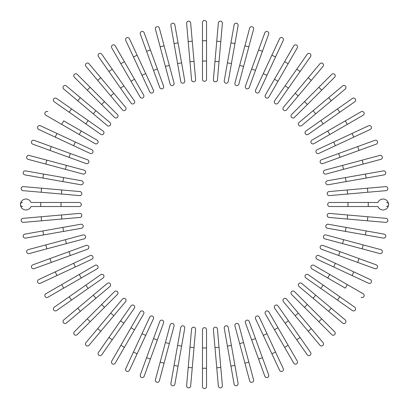 <?xml version="1.0" encoding="UTF-8"?>
<svg xmlns="http://www.w3.org/2000/svg" width="409" height="409" viewBox="0 0 409 409"><rect width="100%" height="100%" fill="white"/><g stroke="black" fill="none" stroke-linecap="round" stroke-linejoin="round"><path stroke-width="0.61" d="M206.53 22.48L206.53 40.742L206.53 22.48A2.03 2.03 0 0 0 204.5 20.45A2.03 2.03 0 0 0 202.47 22.48L202.47 40.742L202.47 22.48M202.47 61.033L202.47 40.742L206.53 40.742L206.53 79.295A2.03 2.03 0 0 1 204.5 81.325A2.03 2.03 0 0 1 202.47 79.295L202.47 61.033L206.53 61.033M190.655 22.996A2.03 2.03 0 0 0 188.457 21.15A2.03 2.03 0 0 0 186.616 23.349L188.206 41.544L192.25 41.186L190.655 22.996L195.609 79.597L194.019 61.401L189.975 61.759L188.206 41.544M195.609 79.597A2.03 2.03 0 0 1 193.764 81.795A2.03 2.03 0 0 1 191.565 79.949L189.975 61.759M174.888 24.893A2.03 2.03 0 0 0 172.542 23.247A2.03 2.03 0 0 0 170.896 25.598A2.03 2.03 0 0 1 172.542 23.247A2.03 2.03 0 0 1 174.888 24.893L178.063 42.879L174.888 24.893A2.03 2.03 0 0 0 172.542 23.247A2.03 2.03 0 0 0 170.896 25.598L174.065 43.584L178.063 42.879L181.586 62.863L184.756 80.849L181.586 62.863L177.588 63.569L174.065 43.584M184.756 80.849A2.03 2.03 0 0 1 183.109 83.196A2.03 2.03 0 0 1 180.763 81.549L177.588 63.569M159.352 28.155A2.03 2.03 0 0 0 156.867 26.723A2.03 2.03 0 0 0 155.43 29.208L160.154 46.846L164.075 45.798L159.352 28.155L174.055 83.037A2.03 2.03 0 0 1 172.618 85.522A2.03 2.03 0 0 1 170.134 84.09L160.154 46.846M169.326 65.399L165.41 66.447L170.134 84.09M144.152 32.761A2.03 2.03 0 0 0 141.55 31.549A2.03 2.03 0 0 0 140.338 34.151A2.03 2.03 0 0 1 141.55 31.549A2.03 2.03 0 0 1 144.152 32.761L150.4 49.924L144.152 32.761A2.03 2.03 0 0 0 141.55 31.549A2.03 2.03 0 0 0 140.338 34.151L146.586 51.314L150.4 49.924L163.585 86.156A2.03 2.03 0 0 1 162.373 88.753A2.03 2.03 0 0 1 159.771 87.541L146.586 51.314M157.337 68.993L153.523 70.379L159.771 87.541M129.413 38.676A2.03 2.03 0 0 0 126.718 37.694A2.03 2.03 0 0 0 125.737 40.389L133.452 56.943L137.133 55.225L129.413 38.676L153.426 90.169L145.706 73.62L142.03 75.333L133.452 56.943M153.426 90.169A2.03 2.03 0 0 1 152.445 92.869A2.03 2.03 0 0 1 149.75 91.887A2.03 2.03 0 0 0 152.445 92.869A2.03 2.03 0 0 0 153.426 90.169A2.03 2.03 0 0 1 152.445 92.869A2.03 2.03 0 0 1 149.75 91.887L142.03 75.333M115.246 45.849A2.03 2.03 0 0 0 112.475 45.108A2.03 2.03 0 0 0 111.734 47.879A2.03 2.03 0 0 1 112.475 45.108A2.03 2.03 0 0 1 115.246 45.849L143.656 95.057L134.525 79.239L131.008 81.268L111.734 47.879A2.03 2.03 0 0 1 112.475 45.108A2.03 2.03 0 0 1 115.246 45.849M140.144 97.086L131.008 81.268L140.144 97.086A2.03 2.03 0 0 0 142.915 97.828A2.03 2.03 0 0 0 143.656 95.057M120.548 88.145L123.876 85.818L134.351 100.778A2.03 2.03 0 0 1 133.85 103.6A2.03 2.03 0 0 1 131.023 103.104L108.912 71.524L112.235 69.193L123.876 85.818L101.759 54.233A2.03 2.03 0 0 0 98.932 53.737A2.03 2.03 0 0 0 98.436 56.56L108.912 71.524L98.436 56.56M89.055 63.758A2.03 2.03 0 0 0 86.197 63.507A2.03 2.03 0 0 0 85.946 66.37A2.03 2.03 0 0 1 86.197 63.507A2.03 2.03 0 0 1 89.055 63.758L100.793 77.751L89.055 63.758A2.03 2.03 0 0 0 86.197 63.507A2.03 2.03 0 0 0 85.946 66.37L97.685 80.358L100.793 77.751L125.573 107.286A2.03 2.03 0 0 1 125.328 110.144A2.03 2.03 0 0 1 122.465 109.893L97.685 80.358M113.835 93.293L110.727 95.905L122.465 109.893A2.03 2.03 0 0 0 125.328 110.144A2.03 2.03 0 0 0 125.573 107.286A2.03 2.03 0 0 1 125.328 110.144A2.03 2.03 0 0 1 122.465 109.893M74.356 77.224A2.03 2.03 0 0 1 74.356 74.356A2.03 2.03 0 0 1 77.224 74.356A2.03 2.03 0 0 0 74.356 74.356A2.03 2.03 0 0 0 74.356 77.224L87.27 90.138L74.356 77.224A2.03 2.03 0 0 1 74.356 74.356A2.03 2.03 0 0 1 77.224 74.356L117.403 114.535L104.489 101.621L101.621 104.489L87.27 90.138L90.138 87.27M114.535 117.403L101.621 104.489L114.535 117.403A2.03 2.03 0 0 0 117.403 117.403A2.03 2.03 0 0 0 117.403 114.535M66.37 85.946A2.03 2.03 0 0 0 63.507 86.197A2.03 2.03 0 0 0 63.758 89.055A2.03 2.03 0 0 1 63.507 86.197A2.03 2.03 0 0 1 66.37 85.946L80.358 97.685L66.37 85.946A2.03 2.03 0 0 0 63.507 86.197A2.03 2.03 0 0 0 63.758 89.055L77.751 100.793L80.358 97.685L95.905 110.727L109.893 122.465L95.905 110.727L93.293 113.835L77.751 100.793M109.893 122.465A2.03 2.03 0 0 1 110.144 125.328A2.03 2.03 0 0 1 107.286 125.573A2.03 2.03 0 0 0 110.144 125.328A2.03 2.03 0 0 0 109.893 122.465A2.03 2.03 0 0 1 110.144 125.328A2.03 2.03 0 0 1 107.286 125.573L93.293 113.835M56.56 98.436A2.03 2.03 0 0 0 53.737 98.932A2.03 2.03 0 0 0 54.233 101.759L85.818 123.876L69.193 112.235L71.524 108.912L56.56 98.436L103.104 131.023A2.03 2.03 0 0 1 103.6 133.85A2.03 2.03 0 0 1 100.778 134.351L85.818 123.876L100.778 134.351M47.879 111.734A2.03 2.03 0 0 0 45.108 112.475A2.03 2.03 0 0 0 45.849 115.246L61.667 124.377L63.697 120.865L97.086 140.144L81.268 131.008L79.239 134.525L61.667 124.377M97.086 140.144A2.03 2.03 0 0 1 97.828 142.915A2.03 2.03 0 0 1 95.057 143.656A2.03 2.03 0 0 0 97.828 142.915A2.03 2.03 0 0 0 97.086 140.144A2.03 2.03 0 0 1 97.828 142.915A2.03 2.03 0 0 1 95.057 143.656L79.239 134.525M40.389 125.737L56.943 133.452L40.389 125.737A2.03 2.03 0 0 0 37.694 126.718A2.03 2.03 0 0 0 38.676 129.413L55.225 137.133L38.676 129.413M91.887 149.75A2.03 2.03 0 0 1 92.869 152.445A2.03 2.03 0 0 1 90.169 153.426A2.03 2.03 0 0 0 92.869 152.445A2.03 2.03 0 0 0 91.887 149.75L75.333 142.03L91.887 149.75A2.03 2.03 0 0 1 92.869 152.445A2.03 2.03 0 0 1 90.169 153.426L55.225 137.133L56.943 133.452L75.333 142.03L73.62 145.706M34.151 140.338A2.03 2.03 0 0 0 31.549 141.55A2.03 2.03 0 0 0 32.761 144.152A2.03 2.03 0 0 1 31.549 141.55A2.03 2.03 0 0 1 34.151 140.338L70.379 153.523L51.314 146.586L49.924 150.4L32.761 144.152A2.03 2.03 0 0 1 31.549 141.55A2.03 2.03 0 0 1 34.151 140.338M87.541 159.771L70.379 153.523L87.541 159.771A2.03 2.03 0 0 1 88.753 162.373A2.03 2.03 0 0 1 86.156 163.585L49.924 150.4M84.09 170.134L66.447 165.41L84.09 170.134A2.03 2.03 0 0 1 85.522 172.618A2.03 2.03 0 0 1 83.037 174.055L45.798 164.075L46.846 160.154L29.208 155.43A2.03 2.03 0 0 0 26.723 156.867A2.03 2.03 0 0 0 28.155 159.352L45.798 164.075L28.155 159.352M46.846 160.154L66.447 165.41L65.399 169.326M24.893 174.888A2.03 2.03 0 0 1 23.247 172.542A2.03 2.03 0 0 1 25.598 170.896A2.03 2.03 0 0 0 23.247 172.542A2.03 2.03 0 0 0 24.893 174.888L42.879 178.063L24.893 174.888A2.03 2.03 0 0 1 23.247 172.542A2.03 2.03 0 0 1 25.598 170.896L81.549 180.763L63.569 177.588L62.863 181.586L42.879 178.063L43.584 174.065M80.849 184.756L62.863 181.586L80.849 184.756A2.03 2.03 0 0 0 83.196 183.109A2.03 2.03 0 0 0 81.549 180.763M23.349 186.616L41.544 188.206L23.349 186.616A2.03 2.03 0 0 0 21.15 188.457A2.03 2.03 0 0 0 22.996 190.655L41.186 192.25L22.996 190.655M61.759 189.975L79.949 191.565A2.03 2.03 0 0 1 81.795 193.764A2.03 2.03 0 0 1 79.597 195.609L41.186 192.25L41.544 188.206L61.759 189.975L61.401 194.019M40.742 202.47L31.018 202.47A5.481 5.481 0 0 0 20.45 204.5A5.481 5.481 0 0 0 31.018 206.53L40.742 206.53L40.742 202.47L79.295 202.47A2.03 2.03 0 0 1 81.325 204.5A2.03 2.03 0 0 1 79.295 206.53L40.742 206.53M22.48 202.47A2.03 2.03 0 0 0 20.45 204.5A2.03 2.03 0 0 0 22.48 206.53A2.03 2.03 0 0 1 20.45 204.5A2.03 2.03 0 0 1 22.48 202.47M22.996 218.345A2.03 2.03 0 0 0 21.15 220.543A2.03 2.03 0 0 0 23.349 222.384L41.544 220.794L41.186 216.75L22.996 218.345L79.597 213.391L61.401 214.981L61.759 219.025L41.544 220.794M79.949 217.435L61.759 219.025L79.949 217.435A2.03 2.03 0 0 0 81.795 215.236A2.03 2.03 0 0 0 79.597 213.391M24.893 234.112A2.03 2.03 0 0 0 23.247 236.458A2.03 2.03 0 0 0 25.598 238.104A2.03 2.03 0 0 1 23.247 236.458A2.03 2.03 0 0 1 24.893 234.112L42.879 230.937L24.893 234.112A2.03 2.03 0 0 0 23.247 236.458A2.03 2.03 0 0 0 25.598 238.104L43.584 234.935L42.879 230.937L62.863 227.414L80.849 224.244L62.863 227.414L63.569 231.412L43.584 234.935M80.849 224.244A2.03 2.03 0 0 1 83.196 225.891A2.03 2.03 0 0 1 81.549 228.237L63.569 231.412M28.155 249.648L45.798 244.925L28.155 249.648A2.03 2.03 0 0 0 26.723 252.133A2.03 2.03 0 0 0 29.208 253.57L46.846 248.846L29.208 253.57M65.399 239.674L83.037 234.945A2.03 2.03 0 0 1 85.522 236.382A2.03 2.03 0 0 1 84.09 238.866L46.846 248.846L45.798 244.925L65.399 239.674L66.447 243.59L84.09 238.866M32.761 264.848A2.03 2.03 0 0 0 31.549 267.45A2.03 2.03 0 0 0 34.151 268.662A2.03 2.03 0 0 1 31.549 267.45A2.03 2.03 0 0 1 32.761 264.848L49.924 258.6L32.761 264.848A2.03 2.03 0 0 0 31.549 267.45A2.03 2.03 0 0 0 34.151 268.662L51.314 262.414L49.924 258.6L86.156 245.415A2.03 2.03 0 0 1 88.753 246.627A2.03 2.03 0 0 1 87.541 249.229L51.314 262.414M68.993 251.663L70.379 255.477L87.541 249.229M38.676 279.587L55.225 271.867L38.676 279.587A2.03 2.03 0 0 0 37.694 282.282A2.03 2.03 0 0 0 40.389 283.263L56.943 275.548L40.389 283.263M90.169 255.574L73.62 263.294L90.169 255.574A2.03 2.03 0 0 1 92.869 256.555A2.03 2.03 0 0 1 91.887 259.25L56.943 275.548L55.225 271.867L73.62 263.294L75.333 266.97L91.887 259.25A2.03 2.03 0 0 0 92.869 256.555A2.03 2.03 0 0 0 90.169 255.574A2.03 2.03 0 0 1 92.869 256.555A2.03 2.03 0 0 1 91.887 259.25M45.849 293.754A2.03 2.03 0 0 0 45.108 296.525A2.03 2.03 0 0 0 47.879 297.266A2.03 2.03 0 0 1 45.108 296.525A2.03 2.03 0 0 1 45.849 293.754L95.057 265.344L79.239 274.475L81.268 277.992L47.879 297.266A2.03 2.03 0 0 1 45.108 296.525A2.03 2.03 0 0 1 45.849 293.754M95.057 265.344A2.03 2.03 0 0 1 97.828 266.085A2.03 2.03 0 0 1 97.086 268.856L81.268 277.992M54.233 307.241L69.193 296.765L54.233 307.241A2.03 2.03 0 0 0 53.737 310.068A2.03 2.03 0 0 0 56.56 310.564L71.524 300.088L56.56 310.564M85.818 285.124L69.193 296.765L100.778 274.649L85.818 285.124L88.145 288.452L71.524 300.088L69.193 296.765M100.778 274.649A2.03 2.03 0 0 1 103.6 275.15A2.03 2.03 0 0 1 103.104 277.977L88.145 288.452M63.758 319.945A2.03 2.03 0 0 0 63.507 322.803A2.03 2.03 0 0 0 66.37 323.054A2.03 2.03 0 0 1 63.507 322.803A2.03 2.03 0 0 1 63.758 319.945L77.751 308.207L63.758 319.945A2.03 2.03 0 0 0 63.507 322.803A2.03 2.03 0 0 0 66.37 323.054L80.358 311.315L77.751 308.207L107.286 283.427A2.03 2.03 0 0 1 110.144 283.672A2.03 2.03 0 0 1 109.893 286.535L80.358 311.315M93.293 295.165L95.905 298.273L109.893 286.535A2.03 2.03 0 0 0 110.144 283.672A2.03 2.03 0 0 0 107.286 283.427A2.03 2.03 0 0 1 110.144 283.672A2.03 2.03 0 0 1 109.893 286.535M74.356 331.776A2.03 2.03 0 0 0 74.356 334.644A2.03 2.03 0 0 0 77.224 334.644A2.03 2.03 0 0 1 74.356 334.644A2.03 2.03 0 0 1 74.356 331.776L87.27 318.862L74.356 331.776A2.03 2.03 0 0 0 74.356 334.644A2.03 2.03 0 0 0 77.224 334.644L90.138 321.73L87.27 318.862L114.535 291.597L101.621 304.511L104.489 307.379L90.138 321.73M117.403 294.465L104.489 307.379L117.403 294.465A2.03 2.03 0 0 0 117.403 291.597A2.03 2.03 0 0 0 114.535 291.597M85.946 342.63A2.03 2.03 0 0 0 86.197 345.493A2.03 2.03 0 0 0 89.055 345.242A2.03 2.03 0 0 1 86.197 345.493A2.03 2.03 0 0 1 85.946 342.63L97.685 328.642L85.946 342.63A2.03 2.03 0 0 0 86.197 345.493A2.03 2.03 0 0 0 89.055 345.242L100.793 331.249L97.685 328.642L110.727 313.095L122.465 299.107L110.727 313.095L113.835 315.707L100.793 331.249M122.465 299.107A2.03 2.03 0 0 1 125.328 298.856A2.03 2.03 0 0 1 125.573 301.714A2.03 2.03 0 0 0 125.328 298.856A2.03 2.03 0 0 0 122.465 299.107A2.03 2.03 0 0 1 125.328 298.856A2.03 2.03 0 0 1 125.573 301.714L113.835 315.707M98.436 352.44A2.03 2.03 0 0 0 98.932 355.263A2.03 2.03 0 0 0 101.759 354.767L123.876 323.182L112.235 339.807L108.912 337.476L98.436 352.44L131.023 305.896A2.03 2.03 0 0 1 133.85 305.4A2.03 2.03 0 0 1 134.351 308.222L123.876 323.182L134.351 308.222M111.734 361.121L120.865 345.303L111.734 361.121A2.03 2.03 0 0 0 112.475 363.892A2.03 2.03 0 0 0 115.246 363.151L124.377 347.333L115.246 363.151M131.008 327.732L140.144 311.914A2.03 2.03 0 0 1 142.915 311.172A2.03 2.03 0 0 1 143.656 313.943L124.377 347.333L120.865 345.303L131.008 327.732L134.525 329.761M143.656 313.943A2.03 2.03 0 0 0 142.915 311.172A2.03 2.03 0 0 0 140.144 311.914A2.03 2.03 0 0 1 142.915 311.172A2.03 2.03 0 0 1 143.656 313.943M133.452 352.057L149.75 317.113A2.03 2.03 0 0 1 152.445 316.131A2.03 2.03 0 0 1 153.426 318.831L137.133 353.775L133.452 352.057L125.737 368.611A2.03 2.03 0 0 0 126.718 371.306A2.03 2.03 0 0 0 129.413 370.324L137.133 353.775L129.413 370.324M153.426 318.831A2.03 2.03 0 0 0 152.445 316.131A2.03 2.03 0 0 0 149.75 317.113A2.03 2.03 0 0 1 152.445 316.131A2.03 2.03 0 0 1 153.426 318.831M140.338 374.849A2.03 2.03 0 0 0 141.55 377.451A2.03 2.03 0 0 0 144.152 376.239A2.03 2.03 0 0 1 141.55 377.451A2.03 2.03 0 0 1 140.338 374.849L153.523 338.621L146.586 357.686L150.4 359.076L144.152 376.239A2.03 2.03 0 0 1 141.55 377.451A2.03 2.03 0 0 1 140.338 374.849M159.771 321.459L153.523 338.621L159.771 321.459A2.03 2.03 0 0 1 162.373 320.247A2.03 2.03 0 0 1 163.585 322.844L150.4 359.076M170.134 324.91L165.41 342.553L170.134 324.91A2.03 2.03 0 0 1 172.618 323.478A2.03 2.03 0 0 1 174.055 325.963L164.075 363.202L160.154 362.154L155.43 379.792A2.03 2.03 0 0 0 156.867 382.277A2.03 2.03 0 0 0 159.352 380.845L164.075 363.202L159.352 380.845M160.154 362.154L165.41 342.553L169.326 343.601M174.888 384.107A2.03 2.03 0 0 1 172.542 385.753A2.03 2.03 0 0 1 170.896 383.402A2.03 2.03 0 0 0 172.542 385.753A2.03 2.03 0 0 0 174.888 384.107L178.063 366.121L174.888 384.107A2.03 2.03 0 0 1 172.542 385.753A2.03 2.03 0 0 1 170.896 383.402L180.763 327.451L177.588 345.431L181.586 346.137L178.063 366.121L174.065 365.416M184.756 328.151L181.586 346.137L184.756 328.151A2.03 2.03 0 0 0 183.109 325.804A2.03 2.03 0 0 0 180.763 327.451M188.206 367.456L191.565 329.051L189.975 347.241L194.019 347.599L195.609 329.403L192.25 367.814L188.206 367.456L186.616 385.651A2.03 2.03 0 0 0 188.457 387.85A2.03 2.03 0 0 0 190.655 386.004L192.25 367.814L190.655 386.004M195.609 329.403A2.03 2.03 0 0 0 193.764 327.205A2.03 2.03 0 0 0 191.565 329.051M202.47 386.52L202.47 368.258L202.47 386.52A2.03 2.03 0 0 0 204.5 388.55A2.03 2.03 0 0 0 206.53 386.52L206.53 368.258L206.53 386.52M202.47 347.967L202.47 329.705A2.03 2.03 0 0 1 204.5 327.675A2.03 2.03 0 0 1 206.53 329.705L206.53 368.258L202.47 368.258L202.47 347.967L206.53 347.967M218.345 386.004A2.03 2.03 0 0 0 220.543 387.85A2.03 2.03 0 0 0 222.384 385.651L220.794 367.456L216.75 367.814L218.345 386.004L214.981 347.599L213.391 329.403L214.981 347.599L219.025 347.241L220.794 367.456M213.391 329.403A2.03 2.03 0 0 1 215.236 327.205A2.03 2.03 0 0 1 217.435 329.051L219.025 347.241M234.112 384.107A2.03 2.03 0 0 0 236.458 385.753A2.03 2.03 0 0 0 238.104 383.402A2.03 2.03 0 0 1 236.458 385.753A2.03 2.03 0 0 1 234.112 384.107L230.937 366.121L234.112 384.107A2.03 2.03 0 0 0 236.458 385.753A2.03 2.03 0 0 0 238.104 383.402L234.935 365.416L230.937 366.121L227.414 346.137L224.244 328.151L227.414 346.137L231.412 345.431L234.935 365.416M224.244 328.151A2.03 2.03 0 0 1 225.891 325.804A2.03 2.03 0 0 1 228.237 327.451L231.412 345.431M249.648 380.845A2.03 2.03 0 0 0 252.133 382.277A2.03 2.03 0 0 0 253.57 379.792L248.846 362.154L244.925 363.202L249.648 380.845L234.945 325.963A2.03 2.03 0 0 1 236.382 323.478A2.03 2.03 0 0 1 238.866 324.91L248.846 362.154M239.674 343.601L243.59 342.553L238.866 324.91M264.848 376.239A2.03 2.03 0 0 0 267.45 377.451A2.03 2.03 0 0 0 268.662 374.849L262.414 357.686L268.662 374.849A2.03 2.03 0 0 1 267.45 377.451A2.03 2.03 0 0 1 264.848 376.239L258.6 359.076L264.848 376.239A2.03 2.03 0 0 0 267.45 377.451A2.03 2.03 0 0 0 268.662 374.849M251.663 340.007L245.415 322.844A2.03 2.03 0 0 1 246.627 320.247A2.03 2.03 0 0 1 249.229 321.459L262.414 357.686L258.6 359.076L251.663 340.007L255.477 338.621L249.229 321.459M279.587 370.324L271.867 353.775L279.587 370.324A2.03 2.03 0 0 0 282.282 371.306A2.03 2.03 0 0 0 283.263 368.611L275.548 352.057L283.263 368.611M255.574 318.831L263.294 335.38L255.574 318.831A2.03 2.03 0 0 1 256.555 316.131A2.03 2.03 0 0 1 259.25 317.113L275.548 352.057L271.867 353.775L263.294 335.38L266.97 333.667L259.25 317.113A2.03 2.03 0 0 0 256.555 316.131A2.03 2.03 0 0 0 255.574 318.831A2.03 2.03 0 0 1 256.555 316.131A2.03 2.03 0 0 1 259.25 317.113M293.754 363.151A2.03 2.03 0 0 0 296.525 363.892A2.03 2.03 0 0 0 297.266 361.121A2.03 2.03 0 0 1 296.525 363.892A2.03 2.03 0 0 1 293.754 363.151L265.344 313.943L274.475 329.761L277.992 327.732L297.266 361.121A2.03 2.03 0 0 1 296.525 363.892A2.03 2.03 0 0 1 293.754 363.151M268.856 311.914L277.992 327.732L268.856 311.914A2.03 2.03 0 0 0 266.085 311.172A2.03 2.03 0 0 0 265.344 313.943M274.649 308.222A2.03 2.03 0 0 1 275.15 305.4A2.03 2.03 0 0 1 277.977 305.896L300.088 337.476L296.765 339.807L274.649 308.222L307.241 354.767A2.03 2.03 0 0 0 310.068 355.263A2.03 2.03 0 0 0 310.564 352.44L300.088 337.476L310.564 352.44M319.945 345.242A2.03 2.03 0 0 0 322.803 345.493A2.03 2.03 0 0 0 323.054 342.63L311.315 328.642L323.054 342.63A2.03 2.03 0 0 1 322.803 345.493A2.03 2.03 0 0 1 319.945 345.242L308.207 331.249L319.945 345.242A2.03 2.03 0 0 0 322.803 345.493A2.03 2.03 0 0 0 323.054 342.63M295.165 315.707L283.427 301.714A2.03 2.03 0 0 1 283.672 298.856A2.03 2.03 0 0 1 286.535 299.107L311.315 328.642L308.207 331.249L295.165 315.707L298.273 313.095L286.535 299.107A2.03 2.03 0 0 0 283.672 298.856A2.03 2.03 0 0 0 283.427 301.714A2.03 2.03 0 0 1 283.672 298.856A2.03 2.03 0 0 1 286.535 299.107M331.776 334.644A2.03 2.03 0 0 0 334.644 334.644A2.03 2.03 0 0 0 334.644 331.776L321.73 318.862L334.644 331.776A2.03 2.03 0 0 1 334.644 334.644A2.03 2.03 0 0 1 331.776 334.644L318.862 321.73L331.776 334.644A2.03 2.03 0 0 0 334.644 334.644A2.03 2.03 0 0 0 334.644 331.776M291.597 294.465L304.511 307.379L291.597 294.465A2.03 2.03 0 0 1 291.597 291.597A2.03 2.03 0 0 1 294.465 291.597L321.73 318.862L318.862 321.73L304.511 307.379L307.379 304.511L294.465 291.597M342.63 323.054A2.03 2.03 0 0 0 345.493 322.803A2.03 2.03 0 0 0 345.242 319.945L331.249 308.207L345.242 319.945A2.03 2.03 0 0 1 345.493 322.803A2.03 2.03 0 0 1 342.63 323.054L328.642 311.315L342.63 323.054A2.03 2.03 0 0 0 345.493 322.803A2.03 2.03 0 0 0 345.242 319.945M299.107 286.535A2.03 2.03 0 0 1 298.856 283.672A2.03 2.03 0 0 1 301.714 283.427A2.03 2.03 0 0 0 298.856 283.672A2.03 2.03 0 0 0 299.107 286.535L313.095 298.273L299.107 286.535A2.03 2.03 0 0 1 298.856 283.672A2.03 2.03 0 0 1 301.714 283.427L331.249 308.207L328.642 311.315L313.095 298.273L315.707 295.165M352.44 310.564A2.03 2.03 0 0 0 355.263 310.068A2.03 2.03 0 0 0 354.767 307.241L323.182 285.124L339.807 296.765L337.476 300.088L352.44 310.564L305.896 277.977A2.03 2.03 0 0 1 305.4 275.15A2.03 2.03 0 0 1 308.222 274.649L323.182 285.124L308.222 274.649M361.121 297.266A2.03 2.03 0 0 0 363.892 296.525A2.03 2.03 0 0 0 363.151 293.754L347.333 284.623L345.303 288.135L311.914 268.856L327.732 277.992L329.761 274.475L347.333 284.623M311.914 268.856A2.03 2.03 0 0 1 311.172 266.085A2.03 2.03 0 0 1 313.943 265.344A2.03 2.03 0 0 0 311.172 266.085A2.03 2.03 0 0 0 311.914 268.856A2.03 2.03 0 0 1 311.172 266.085A2.03 2.03 0 0 1 313.943 265.344L329.761 274.475M352.057 275.548L368.611 283.263A2.03 2.03 0 0 0 371.306 282.282A2.03 2.03 0 0 0 370.324 279.587L353.775 271.867L352.057 275.548L317.113 259.25A2.03 2.03 0 0 1 316.131 256.555A2.03 2.03 0 0 1 318.831 255.574L353.775 271.867M318.831 255.574A2.03 2.03 0 0 0 316.131 256.555A2.03 2.03 0 0 0 317.113 259.25A2.03 2.03 0 0 1 316.131 256.555A2.03 2.03 0 0 1 318.831 255.574M374.849 268.662A2.03 2.03 0 0 0 377.451 267.45A2.03 2.03 0 0 0 376.239 264.848L359.076 258.6L376.239 264.848A2.03 2.03 0 0 1 377.451 267.45A2.03 2.03 0 0 1 374.849 268.662L357.686 262.414L374.849 268.662A2.03 2.03 0 0 0 377.451 267.45A2.03 2.03 0 0 0 376.239 264.848M338.621 255.477L357.686 262.414L321.459 249.229L338.621 255.477L340.007 251.663L359.076 258.6L357.686 262.414M322.844 245.415L340.007 251.663L322.844 245.415A2.03 2.03 0 0 0 320.247 246.627A2.03 2.03 0 0 0 321.459 249.229M324.91 238.866L342.553 243.59L324.91 238.866A2.03 2.03 0 0 1 323.478 236.382A2.03 2.03 0 0 1 325.963 234.945L363.202 244.925L362.154 248.846L379.792 253.57A2.03 2.03 0 0 0 382.277 252.133A2.03 2.03 0 0 0 380.845 249.648L363.202 244.925L380.845 249.648M362.154 248.846L342.553 243.59L343.601 239.674M384.107 234.112A2.03 2.03 0 0 1 385.753 236.458A2.03 2.03 0 0 1 383.402 238.104A2.03 2.03 0 0 0 385.753 236.458A2.03 2.03 0 0 0 384.107 234.112L366.121 230.937L384.107 234.112A2.03 2.03 0 0 1 385.753 236.458A2.03 2.03 0 0 1 383.402 238.104L327.451 228.237L345.431 231.412L346.137 227.414L366.121 230.937L365.416 234.935M328.151 224.244L346.137 227.414L328.151 224.244A2.03 2.03 0 0 0 325.804 225.891A2.03 2.03 0 0 0 327.451 228.237M329.051 217.435L347.241 219.025L329.051 217.435A2.03 2.03 0 0 1 327.205 215.236A2.03 2.03 0 0 1 329.403 213.391L367.814 216.75L367.456 220.794L385.651 222.384A2.03 2.03 0 0 0 387.85 220.543A2.03 2.03 0 0 0 386.004 218.345L367.814 216.75L386.004 218.345M367.456 220.794L347.241 219.025L347.599 214.981M368.258 206.53L377.982 206.53A5.481 5.481 0 0 0 388.55 204.5A5.481 5.481 0 0 0 377.982 202.47L368.258 202.47L368.258 206.53L329.705 206.53A2.03 2.03 0 0 1 327.675 204.5A2.03 2.03 0 0 1 329.705 202.47L368.258 202.47M386.52 206.53A2.03 2.03 0 0 0 388.55 204.5A2.03 2.03 0 0 0 386.52 202.47A2.03 2.03 0 0 1 388.55 204.5A2.03 2.03 0 0 1 386.52 206.53M386.004 190.655A2.03 2.03 0 0 0 387.85 188.457A2.03 2.03 0 0 0 385.651 186.616L367.456 188.206L367.814 192.25L386.004 190.655L347.599 194.019L329.403 195.609L347.599 194.019L347.241 189.975L367.456 188.206M329.051 191.565L347.241 189.975L329.051 191.565A2.03 2.03 0 0 0 327.205 193.764A2.03 2.03 0 0 0 329.403 195.609M384.107 174.888A2.03 2.03 0 0 0 385.753 172.542A2.03 2.03 0 0 0 383.402 170.896A2.03 2.03 0 0 1 385.753 172.542A2.03 2.03 0 0 1 384.107 174.888L366.121 178.063L384.107 174.888A2.03 2.03 0 0 0 385.753 172.542A2.03 2.03 0 0 0 383.402 170.896L365.416 174.065L366.121 178.063L346.137 181.586L328.151 184.756L346.137 181.586L345.431 177.588L365.416 174.065M328.151 184.756A2.03 2.03 0 0 1 325.804 183.109A2.03 2.03 0 0 1 327.451 180.763L345.431 177.588M380.845 159.352A2.03 2.03 0 0 0 382.277 156.867A2.03 2.03 0 0 0 379.792 155.43L362.154 160.154L363.202 164.075L380.845 159.352L325.963 174.055A2.03 2.03 0 0 1 323.478 172.618A2.03 2.03 0 0 1 324.91 170.134L362.154 160.154M343.601 169.326L342.553 165.41L324.91 170.134M376.239 144.152A2.03 2.03 0 0 0 377.451 141.55A2.03 2.03 0 0 0 374.849 140.338L357.686 146.586L374.849 140.338A2.03 2.03 0 0 1 377.451 141.55A2.03 2.03 0 0 1 376.239 144.152L359.076 150.4L376.239 144.152A2.03 2.03 0 0 0 377.451 141.55A2.03 2.03 0 0 0 374.849 140.338M340.007 157.337L322.844 163.585A2.03 2.03 0 0 1 320.247 162.373A2.03 2.03 0 0 1 321.459 159.771L357.686 146.586L359.076 150.4L340.007 157.337L338.621 153.523L321.459 159.771M370.324 129.413L353.775 137.133L370.324 129.413A2.03 2.03 0 0 0 371.306 126.718A2.03 2.03 0 0 0 368.611 125.737L352.057 133.452L368.611 125.737M318.831 153.426L335.38 145.706L318.831 153.426A2.03 2.03 0 0 1 316.131 152.445A2.03 2.03 0 0 1 317.113 149.75L352.057 133.452L353.775 137.133L335.38 145.706L333.667 142.03L317.113 149.75A2.03 2.03 0 0 0 316.131 152.445A2.03 2.03 0 0 0 318.831 153.426A2.03 2.03 0 0 1 316.131 152.445A2.03 2.03 0 0 1 317.113 149.75M363.151 115.246A2.03 2.03 0 0 0 363.892 112.475A2.03 2.03 0 0 0 361.121 111.734L345.303 120.865L361.121 111.734A2.03 2.03 0 0 1 363.892 112.475A2.03 2.03 0 0 1 363.151 115.246L347.333 124.377L363.151 115.246A2.03 2.03 0 0 0 363.892 112.475A2.03 2.03 0 0 0 361.121 111.734M313.943 143.656L329.761 134.525L313.943 143.656A2.03 2.03 0 0 1 311.172 142.915A2.03 2.03 0 0 1 311.914 140.144L345.303 120.865L347.333 124.377L329.761 134.525L327.732 131.008L311.914 140.144M308.222 134.351A2.03 2.03 0 0 1 305.4 133.85A2.03 2.03 0 0 1 305.896 131.023L337.476 108.912L339.807 112.235L308.222 134.351L354.767 101.759A2.03 2.03 0 0 0 355.263 98.932A2.03 2.03 0 0 0 352.44 98.436L337.476 108.912L352.44 98.436M345.242 89.055A2.03 2.03 0 0 0 345.493 86.197A2.03 2.03 0 0 0 342.63 85.946L328.642 97.685L342.63 85.946A2.03 2.03 0 0 1 345.493 86.197A2.03 2.03 0 0 1 345.242 89.055L331.249 100.793L345.242 89.055A2.03 2.03 0 0 0 345.493 86.197A2.03 2.03 0 0 0 342.63 85.946M315.707 113.835L301.714 125.573A2.03 2.03 0 0 1 298.856 125.328A2.03 2.03 0 0 1 299.107 122.465L328.642 97.685L331.249 100.793L315.707 113.835L313.095 110.727L299.107 122.465A2.03 2.03 0 0 0 298.856 125.328A2.03 2.03 0 0 0 301.714 125.573A2.03 2.03 0 0 1 298.856 125.328A2.03 2.03 0 0 1 299.107 122.465M334.644 77.224A2.03 2.03 0 0 0 334.644 74.356A2.03 2.03 0 0 0 331.776 74.356L318.862 87.27L331.776 74.356A2.03 2.03 0 0 1 334.644 74.356A2.03 2.03 0 0 1 334.644 77.224L321.73 90.138L334.644 77.224A2.03 2.03 0 0 0 334.644 74.356A2.03 2.03 0 0 0 331.776 74.356M294.465 117.403L307.379 104.489L294.465 117.403A2.03 2.03 0 0 1 291.597 117.403A2.03 2.03 0 0 1 291.597 114.535L318.862 87.27L321.73 90.138L307.379 104.489L304.511 101.621L291.597 114.535A2.03 2.03 0 0 0 291.597 117.403A2.03 2.03 0 0 0 294.465 117.403A2.03 2.03 0 0 1 291.597 117.403A2.03 2.03 0 0 1 291.597 114.535M319.945 63.758A2.03 2.03 0 0 1 322.803 63.507A2.03 2.03 0 0 1 323.054 66.37A2.03 2.03 0 0 0 322.803 63.507A2.03 2.03 0 0 0 319.945 63.758L308.207 77.751L319.945 63.758A2.03 2.03 0 0 1 322.803 63.507A2.03 2.03 0 0 1 323.054 66.37L286.535 109.893L298.273 95.905L295.165 93.293L308.207 77.751L311.315 80.358M286.535 109.893A2.03 2.03 0 0 1 283.672 110.144A2.03 2.03 0 0 1 283.427 107.286A2.03 2.03 0 0 0 283.672 110.144A2.03 2.03 0 0 0 286.535 109.893A2.03 2.03 0 0 1 283.672 110.144A2.03 2.03 0 0 1 283.427 107.286L295.165 93.293M310.564 56.56A2.03 2.03 0 0 0 310.068 53.737A2.03 2.03 0 0 0 307.241 54.233L285.124 85.818L296.765 69.193L300.088 71.524L310.564 56.56L277.977 103.104A2.03 2.03 0 0 1 275.15 103.6A2.03 2.03 0 0 1 274.649 100.778L285.124 85.818L274.649 100.778M297.266 47.879A2.03 2.03 0 0 0 296.525 45.108A2.03 2.03 0 0 0 293.754 45.849L284.623 61.667L288.135 63.697L297.266 47.879L268.856 97.086L277.992 81.268L274.475 79.239L284.623 61.667M268.856 97.086A2.03 2.03 0 0 1 266.085 97.828A2.03 2.03 0 0 1 265.344 95.057A2.03 2.03 0 0 0 266.085 97.828A2.03 2.03 0 0 0 268.856 97.086A2.03 2.03 0 0 1 266.085 97.828A2.03 2.03 0 0 1 265.344 95.057L274.475 79.239M275.548 56.943L283.263 40.389A2.03 2.03 0 0 0 282.282 37.694A2.03 2.03 0 0 0 279.587 38.676L271.867 55.225L275.548 56.943L259.25 91.887L266.97 75.333L263.294 73.62L271.867 55.225M259.25 91.887A2.03 2.03 0 0 1 256.555 92.869A2.03 2.03 0 0 1 255.574 90.169A2.03 2.03 0 0 0 256.555 92.869A2.03 2.03 0 0 0 259.25 91.887A2.03 2.03 0 0 1 256.555 92.869A2.03 2.03 0 0 1 255.574 90.169L263.294 73.62M268.662 34.151A2.03 2.03 0 0 0 267.45 31.549A2.03 2.03 0 0 0 264.848 32.761A2.03 2.03 0 0 1 267.45 31.549A2.03 2.03 0 0 1 268.662 34.151L255.477 70.379L262.414 51.314L258.6 49.924L264.848 32.761A2.03 2.03 0 0 1 267.45 31.549A2.03 2.03 0 0 1 268.662 34.151M249.229 87.541L255.477 70.379L249.229 87.541A2.03 2.03 0 0 1 246.627 88.753A2.03 2.03 0 0 1 245.415 86.156L258.6 49.924M248.846 46.846L253.57 29.208A2.03 2.03 0 0 0 252.133 26.723A2.03 2.03 0 0 0 249.648 28.155L244.925 45.798L248.846 46.846L238.866 84.09L243.59 66.447L239.674 65.399L244.925 45.798M238.866 84.09A2.03 2.03 0 0 1 236.382 85.522A2.03 2.03 0 0 1 234.945 83.037L239.674 65.399M234.112 24.893A2.03 2.03 0 0 1 236.458 23.247A2.03 2.03 0 0 1 238.104 25.598A2.03 2.03 0 0 0 236.458 23.247A2.03 2.03 0 0 0 234.112 24.893L230.937 42.879L234.112 24.893A2.03 2.03 0 0 1 236.458 23.247A2.03 2.03 0 0 1 238.104 25.598L228.237 81.549L231.412 63.569L227.414 62.863L230.937 42.879L234.935 43.584M224.244 80.849L227.414 62.863L224.244 80.849A2.03 2.03 0 0 0 225.891 83.196A2.03 2.03 0 0 0 228.237 81.549M222.384 23.349L220.794 41.544L222.384 23.349A2.03 2.03 0 0 0 220.543 21.15A2.03 2.03 0 0 0 218.345 22.996L216.75 41.186L218.345 22.996M219.025 61.759L217.435 79.949A2.03 2.03 0 0 1 215.236 81.795A2.03 2.03 0 0 1 213.391 79.597L216.75 41.186L220.794 41.544L219.025 61.759L214.981 61.401L213.391 79.597M202.47 79.295A2.03 2.03 0 0 0 204.5 81.325A2.03 2.03 0 0 0 206.53 79.295M120.865 63.697L124.377 61.667M85.818 123.876L88.145 120.548M68.993 157.337L70.379 153.523M79.295 206.53A2.03 2.03 0 0 0 81.325 204.5A2.03 2.03 0 0 0 79.295 202.47M61.033 206.53L61.033 202.47M63.697 288.135L61.667 284.623M123.876 323.182L120.548 320.855M145.706 335.38L142.03 333.667M157.337 340.007L153.523 338.621M288.135 345.303L284.623 347.333M288.452 320.855L285.124 323.182M323.182 285.124L320.855 288.452M335.38 263.294L333.667 266.97M347.967 202.47L347.967 206.53M320.855 120.548L323.182 123.876M285.124 85.818L288.452 88.145M251.663 68.993L255.477 70.379"/></g></svg>
